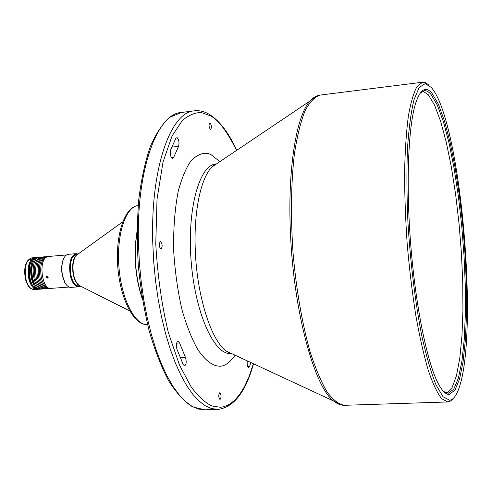 <?xml version="1.0" encoding="UTF-8"?>
<svg xmlns="http://www.w3.org/2000/svg" width="492" height="492" viewBox="0 0 492 492"><rect width="100%" height="100%" fill="white"/><g stroke="black" fill="none" stroke-linecap="round" stroke-linejoin="round"><path stroke-width="0.74" d="M422.88 91.088L428.36 94.79L434.627 105.263L440.697 121.518L446.349 142.526L451.385 167.237L455.653 194.604L459.036 223.608L461.428 253.245L462.751 282.519L462.941 310.44L461.963 335.974L459.805 358.065L456.478 375.654L452.05 387.678L446.644 393.163M420.1 93.234L424.227 90.719C426.441 90.485 428.71 91.733 431.035 94.464L437.333 105.159L443.433 121.788L449.104 143.289L454.141 168.553L458.396 196.486L461.742 226.031L464.067 256.135L465.297 285.766L465.371 313.865L464.251 339.363L461.92 361.159L458.403 378.127L453.778 389.178L448.175 393.311L443.563 391.478M432.019 93.314C425.814 85.928 420.389 89.138 415.74 102.939C408.335 125.934 405.857 182.809 410.679 244.02C415.488 305.231 426.828 361.023 437.732 382.579C441.859 390.716 445.721 394.646 449.319 394.356L454.928 390.162L459.559 379.012L463.07 361.909L465.395 339.954L466.508 314.271L466.422 285.981L465.174 256.154L462.831 225.853L459.473 196.111L455.198 167.987L450.143 142.545L444.454 120.884L438.335 104.113L432.019 93.314M431.699 87.748L425.236 83.603L419.196 87.478L413.969 99.839C410.992 112.256 408.815 128.676 407.438 149.088C406.607 171.456 406.773 195.927 407.942 222.501C410.402 262.913 415.34 302.992 421.81 335.851C426.33 356.159 431.029 372.432 435.912 384.676L443.034 396.73L449.657 400.26C453.015 399.824 455.949 396.251 458.464 389.547C478.347 338.853 462.689 139.771 435.125 92.816L431.699 87.748M428.563 84.802L425.562 82.693L422.622 82.219L417.05 86.463C413.612 92.748 410.697 102.76 408.298 116.493C406.281 132.268 405.039 150.946 404.578 172.532C404.608 195.379 405.494 219.297 407.222 244.29C409.424 269.253 412.29 293.017 415.832 315.581C419.664 336.836 423.809 355.089 428.268 370.353C432.782 383.545 437.228 392.973 441.607 398.649L447.775 401.964L450.77 400.925L453.237 398.489M235.114 355.218C229.34 363.188 223.909 366.835 218.829 366.153C213.239 365.808 206.191 361.669 198.098 350.015C192.532 340.593 187.243 327.488 182.231 310.686C177.766 291.701 174.869 271.018 173.547 248.638C173.455 226.652 175.047 207.366 178.325 190.767C182.274 176.696 186.714 166.456 191.646 160.054C199.057 153.399 205.595 151.647 211.252 154.808L219.887 161.647M210.109 122.902L209.826 122.84C208.657 124.747 208.829 126.942 210.348 129.433L210.625 129.494C211.794 127.6 211.621 125.398 210.109 122.902M160.57 241.554L160.361 241.535C158.713 243.884 158.855 246.387 160.798 249.038L161.001 249.057C162.655 246.726 162.508 244.223 160.57 241.554M219.783 392.702L219.783 392.702C218.313 395.045 218.393 397.339 220.022 399.578L220.029 399.578C221.492 397.222 221.412 394.928 219.783 392.702M247.273 360.87C246.922 364.511 247.402 366.743 248.706 367.561L249.549 366.552L250.858 362.543M170.589 150.042C169.906 154.408 170.595 157.255 172.661 158.584L173.627 157.514L178.553 146.352C179.469 142.76 178.977 139.845 177.083 137.606L175.915 138.166L170.589 150.042M183.27 364.683L184.58 365.907C186.357 364.48 186.646 361.657 185.459 357.432L179.598 342.986L178.03 341.196C176.345 342.358 175.982 345.04 176.954 349.228L183.27 364.683M142.286 298.496C135.318 276.805 133.578 254.696 137.071 232.181M142.323 298.73C135.251 276.885 133.498 254.622 137.071 231.941M142.452 299.505C135.072 277.162 133.283 254.382 137.077 231.16M80.688 286.19L78.966 286.319L76.094 285.342C68.265 280.292 68.603 253.854 76.432 254.112L78.148 253.97M76.414 254.112C71.082 256.295 69.255 263.355 70.928 275.305C72.718 282.494 75.387 286.166 78.948 286.319M80.307 286.221L78.529 286.824C74.876 286.645 72.133 282.869 70.294 275.489C68.573 263.214 70.448 255.945 75.922 253.681L77.767 254.001M78.529 286.824L70.946 287.383C68.769 287.469 66.783 285.901 64.987 282.691L62.638 276.08C61.445 270.09 61.629 264.69 63.191 259.881C64.464 256.424 66.186 254.573 68.345 254.315L75.922 253.681M64.366 257.341L62.958 260.231C61.439 264.899 61.26 270.145 62.416 275.963L64.698 282.377L66.543 285.022M69.083 287.045L50.842 288.386C42.33 289.942 38.235 261.775 46.346 257.205L48.333 256.473L66.555 254.942M51.924 256.738L49.729 257.132L51.924 256.738M50.215 288.373L49.587 288.472C45.897 288.318 43.142 284.69 41.322 277.593C39.624 265.785 41.543 258.78 47.078 256.578L47.712 256.578M49.587 288.472L48.339 288.564C44.643 288.41 41.881 284.782 40.055 277.691C38.364 265.889 40.282 258.884 45.83 256.683L47.078 256.578M47.712 288.558L47.091 288.656C43.388 288.503 40.627 284.874 38.8 277.789C37.097 265.988 39.028 258.989 44.581 256.787L45.215 256.787M47.091 288.656L45.842 288.749C42.134 288.595 39.366 284.973 37.54 277.882C35.842 266.092 37.773 259.093 43.339 256.892L44.581 256.787M42.718 256.996L42.091 256.996C36.519 259.198 34.581 266.197 36.279 277.98C38.112 285.065 40.885 288.687 44.594 288.841L45.215 288.743M42.091 256.996L40.848 257.101C35.264 259.302 33.321 266.295 35.024 278.078C36.857 285.157 39.631 288.773 43.351 288.933L44.594 288.841M40.227 257.199L37.595 257.937C29.391 262.507 33.499 290.587 42.109 289.025L42.724 288.927M39.6 257.205L36.353 258.042C28.13 262.611 32.244 290.68 40.861 289.118L42.109 289.025M33.862 261.037C29.6 266.363 30.793 281.541 35.836 286.141M37.743 257.408L35.104 258.146C26.869 262.716 30.984 290.772 39.618 289.21L40.239 289.112M37.121 257.408L33.862 258.251C26.814 262.107 28.462 285.538 36.008 288.755L37.207 289.105M37.171 289.075L39.618 289.21M35.399 288.386L34.944 289.431L36.187 289.345L36.205 288.786M34.551 287.691L34.508 288.699L33.259 288.792L34.944 289.431M36.187 289.345L37.755 289.296M35.264 257.617L34.637 257.617C29.01 259.825 27.048 266.805 28.751 278.564C29.975 283.626 31.894 287.002 34.508 288.699M31.347 261.27C27.103 266.615 28.29 281.682 33.321 286.301M46.088 277.224L47.767 278.158L48.198 277.064L46.549 276.104L46.088 277.224M48.173 277.673L46.949 276.609L46.974 276M35.295 288.945L34.428 288.706M34.963 288.97L34.096 288.73M315.593 96.537L310.022 100.983C296.448 115.448 287.519 168.467 290.434 232.298C293.447 311.104 314.333 387.087 333.625 401.041L341.454 404.916M218.22 162.766L211.947 166.991C201.025 177.772 193.817 210.594 195.219 248.392C196.523 294.942 211.062 340.642 226.437 351.177L233.294 354.369M230.539 353.563L229.659 353.545C213.307 353.465 194.734 311.258 191.044 259.936C187.175 208.62 199.414 165.373 215.625 163.996M253.368 363.705L249.1 376.485L244.426 386.749L239.53 394.639L234.555 400.365L229.641 404.19L227.23 405.482L222.556 406.989L220.305 407.271L212.052 405.992C205.797 403.274 198.848 396.964 191.203 387.05L179.445 364.99L168.344 332.506C161.831 305.557 157.637 276.061 155.761 244.014L157.034 199.106L163.03 162.065L172.083 135.927L182.36 120.466C189.291 114.753 195.761 112.158 201.769 112.693L209.85 115.614C217.79 119.107 226.701 130.7 236.584 150.411M171.72 147.139L178.553 146.352M176.646 343.139L179.598 342.986M181.32 112.471L169.777 117.293C162.458 123.756 155.952 133.572 150.251 146.739C145.152 161.708 141.333 179.229 138.793 199.297C137.096 220.453 136.93 242.501 138.289 265.446C140.534 288.324 144.15 310.077 149.131 330.71C154.777 350.132 161.29 366.841 168.664 380.826C176.351 392.942 184.315 401.62 192.556 406.859L204.709 409.811L198.485 409.061L192.126 406.38L185.712 401.718L179.328 395.082L173.073 386.491L167.052 376.011L161.364 363.748L156.112 349.855L151.388 334.517L147.292 317.967L143.892 300.458L141.266 282.279L139.451 263.749L138.492 245.176C135.964 170.189 157.053 113.566 181.32 112.471L194.34 110.841C170.656 111.844 150.171 168.633 152.803 243.958L153.781 262.611L155.589 281.233L158.196 299.493L161.554 317.082L165.595 333.717L170.244 349.129L175.404 363.09L180.988 375.408L186.892 385.937L193.018 394.572L199.26 401.244L205.539 405.931L211.751 408.631L218.497 409.356M147.588 324.646C135.109 325.673 121.401 299.284 118.941 266.971C116.321 234.672 125.731 206.462 138.215 205.527C124.384 206.886 115.276 235.158 117.797 267.064C120.294 298.97 133.713 325.47 147.588 324.646M80.516 286.104L78.825 285.237C74.421 280.87 72.521 273.841 73.124 264.149C73.64 260.01 74.772 257.008 76.512 255.151L77.994 254.081M80.534 286.116L78.443 285.169C74.064 280.827 72.176 273.847 72.779 264.222C73.554 258.534 75.294 255.145 78.013 254.069M185.459 357.432L180.213 357.684M173.627 157.514L171.474 157.754M247.777 366.632L249.549 366.552M230.391 353.539L226.437 351.177L333.625 401.041C337.327 403.987 340.999 405.402 344.634 405.297C338.982 404.516 333.146 400.094 327.125 392.038C321.116 381.853 315.397 368.274 309.966 351.3C302.199 323.742 296.245 289.462 293.084 253.269C290.551 217.027 291.067 182.243 294.431 153.805C297.143 136.192 300.667 121.881 305.009 110.885C309.696 101.992 314.769 96.715 320.231 95.061C316.62 95.516 313.219 97.496 310.022 100.983L211.947 166.991L215.588 164.014M37.14 289.388L34.243 289.603C30.486 289.45 27.681 285.846 25.836 278.786C24.126 267.039 26.101 260.065 31.746 257.863L34.637 257.617M31.802 258.884C27.491 259.555 25.135 263.509 24.741 270.741M204.709 409.811L218.54 409.356M80.454 286.073L129.71 310.95M77.939 254.118L122.699 221.849M208.706 113.996C203.959 111.333 199.174 110.282 194.34 110.841M209.248 114.31C219.537 120.712 228.7 132.717 236.72 150.318M253.515 363.772C245.809 391.65 234.161 406.841 218.583 409.35M344.634 405.297L447.775 401.964M320.231 95.061L422.622 82.219M62.958 260.231L63.191 259.881M64.698 282.377L64.987 282.691M34.243 289.603C30.08 289.37 27.115 285.747 25.344 278.724C23.53 267.187 25.664 260.231 31.746 257.863"/></g></svg>
